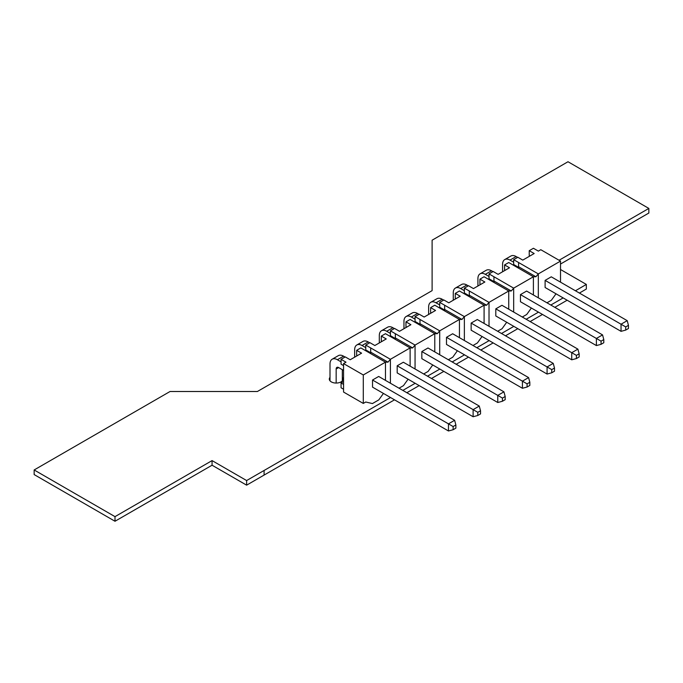 <?xml version="1.0" encoding="UTF-8"?>
<svg xmlns="http://www.w3.org/2000/svg" width="683" height="683" viewBox="0 0 683 683"><rect width="100%" height="100%" fill="white"/><g stroke="black" fill="none" stroke-linecap="round" stroke-linejoin="round"><path stroke-width="1.02" d="M563.151 297.916L550.822 305.028M538.486 312.148L526.158 319.26M513.829 326.372L501.493 333.492M489.165 340.604L476.836 347.715M464.5 354.836L452.172 361.947M439.843 369.059L427.507 376.179M415.179 383.291L402.85 390.403M390.514 397.523L246.623 480.55L212.063 460.598L115 516.638L34.15 469.964L170.041 391.504L257.397 391.504L432.108 290.634L432.108 240.203L568 161.743L648.85 208.426L559.07 260.257M567.146 300.221L554.818 307.341M542.481 314.453L530.153 321.565M517.825 328.685L505.488 335.797M493.16 342.909L480.832 350.029M468.495 357.141L456.167 364.252M443.839 371.373L431.502 378.484M419.174 385.596L406.846 392.716M394.509 399.828L246.623 485.161L246.623 480.55M579.415 293.067L586.338 289.029L586.338 284.418L575.436 290.779M560.512 269.503L586.338 284.418M246.623 485.161L212.063 465.217L212.063 460.598M560.512 264.039L648.85 213.036L648.85 208.426M212.063 465.217L115 521.257L115 516.638M115 521.257L34.15 474.574L34.15 469.964M330 377.349A6.864 3.961 0 0 0 329.3 379.091A6.864 3.961 0 0 0 331.315 381.891A6.864 3.961 0 0 0 338.794 382.753A6.864 3.961 0 0 0 343.028 379.091A6.864 3.961 0 0 0 342.328 377.349M560.512 282.164L560.512 261.094L538.324 273.909L535.924 276.752L533.397 276.752L533.397 294.971L533.397 278.212M513.676 312.054L513.676 288.141L511.268 290.984L508.741 290.984L508.741 292.444M489.019 326.286L489.019 302.373L464.363 288.141L468.529 285.733L473.456 288.585L484.862 282.002L479.927 279.151L484.085 276.752L508.741 290.984L508.741 309.203L508.741 290.984L489.019 302.373L486.612 305.224L484.085 305.224L484.085 306.676M535.924 276.752L518.602 266.754L518.602 262.52L538.324 273.909L538.324 297.822M464.363 340.518L464.363 316.605L439.707 302.373L443.873 299.974L448.799 302.817L460.205 296.234L455.271 293.391L459.437 290.984L484.085 305.216L484.085 323.443L484.085 305.224L464.363 316.605L461.964 319.456L459.437 319.456L459.437 320.916M439.707 354.75L439.707 330.837L415.059 316.605L419.217 314.206L424.152 317.049L435.549 310.466L430.623 307.623L434.781 305.216L459.437 319.456L459.437 337.675L459.437 319.456L439.707 330.837L437.308 333.688L434.781 333.688L434.781 335.148M415.059 368.991L415.059 345.077L390.403 330.837L394.561 328.438L399.495 331.289L410.893 324.707L405.967 321.855L410.124 319.456L434.781 333.688L434.781 351.907L434.781 333.688L415.059 345.077L412.652 347.92L410.124 347.92L410.124 349.38M390.403 383.223L390.403 359.309L365.746 345.077L369.913 342.67L374.839 345.521L386.245 338.939L381.31 336.087L385.468 333.688L410.124 347.92L410.124 366.139L410.124 347.92L390.403 359.309L387.995 362.152L385.468 362.152L385.468 363.612M363.288 403.431L343.558 392.051L343.558 363.578L345.999 362.169L341.065 359.326L345.256 356.91L350.183 359.753L361.589 353.171L356.654 350.328L360.82 347.92L385.468 362.152L385.468 380.371L385.468 362.152L363.288 374.967L363.288 403.431L365.746 402.014L372.431 403.559L378.792 399.888L383.445 393.434M546.955 302.8L551.369 300.255L556.022 293.801M522.299 317.032L526.713 314.487L531.365 308.033M497.651 331.272L502.065 328.719L506.709 322.265M472.995 345.504L477.408 342.951L482.061 336.506M448.338 359.736L452.752 357.192L457.405 350.738M423.682 373.968L428.096 371.424L432.749 364.97M399.034 388.2L403.448 385.656L408.101 379.202M372.525 380.021L448.466 423.861L454.63 420.301L378.689 376.461L372.525 380.021L372.525 387.133L448.466 430.973L453.128 429.727L453.128 426.551L448.466 423.861L448.466 430.973M343.558 381.515L341.065 382.958L341.065 387.79L343.558 389.233M473.114 416.741L477.784 415.495L480.533 413.907L480.533 410.731L479.278 406.069L403.346 362.229L397.182 365.789L397.182 372.901L473.114 416.741L473.114 409.629L397.182 365.789M497.77 402.509L502.44 401.254L505.181 399.675L505.181 396.499L503.934 391.837L428.002 347.989L421.838 351.549L421.838 358.669L497.77 402.509L497.77 395.389L421.838 351.549M522.427 388.277L527.088 387.022L529.837 385.434L529.837 382.267L528.591 377.597L452.658 333.756L446.494 337.317L446.494 344.437L522.427 388.277L522.427 381.157L446.494 337.317M547.083 374.045L551.744 372.79L554.494 371.202L554.494 368.035L553.239 363.365L477.306 319.524L471.142 323.085L471.142 330.196L547.083 374.045L547.083 366.925L471.142 323.085M571.731 359.804L576.401 358.558L579.15 356.97L579.15 353.794L577.895 349.133L501.962 305.292L495.798 308.853L495.798 315.964L571.731 359.804L571.731 352.693L495.798 308.853M596.387 345.572L601.057 344.326L603.798 342.738L603.798 339.562L602.551 334.901L526.619 291.06L520.455 294.612L520.455 301.732L596.387 345.572L596.387 338.452L520.455 294.612M621.043 331.34L625.705 330.085L628.454 328.506L628.454 325.33L627.207 320.66L551.266 276.82L545.111 280.38L545.111 287.5L621.043 331.34L621.043 324.22L545.111 280.38M560.512 261.094L540.791 249.705L538.358 251.113L533.423 248.27L529.231 250.687L529.231 255.527L529.974 255.954M363.288 374.967L343.558 363.578M533.397 276.752L513.676 288.141L489.019 273.909L493.177 271.501L498.112 274.353L509.509 267.77L504.583 264.919L508.741 262.52L533.397 276.752M518.602 262.52L513.676 259.668L517.834 257.269L522.768 260.112L534.166 253.53L529.231 250.687M513.676 259.668L513.676 264.509L518.602 267.36M504.583 264.919L504.583 269.759L505.318 270.186M489.019 273.909L489.019 278.741L493.946 281.592M479.927 279.151L479.927 283.991L480.67 284.418M464.363 288.141L464.363 292.981L469.298 295.824M455.271 293.391L455.271 298.232L456.013 298.659M439.707 302.373L439.707 307.213L444.642 310.056M430.623 307.623L430.623 312.464L431.357 312.891M415.059 316.605L415.059 321.445L419.985 324.297M405.967 321.855L405.967 326.696L406.701 327.123M390.403 330.837L390.403 335.677L395.337 338.529M381.31 336.087L381.31 340.928L382.053 341.355M365.746 345.077L365.746 349.918L370.681 352.761M341.065 359.326L341.065 364.167L343.558 365.61M343.558 384.392L341.065 382.958M356.654 350.328L356.654 355.16L357.397 355.587M518.602 268.214L518.602 266.754M511.268 290.984L493.946 280.986L493.946 276.752M493.946 282.446L493.946 280.986M486.612 305.224L469.298 295.218L469.298 290.984M469.298 296.678L469.298 295.218M461.964 319.456L444.642 309.459L444.642 305.216M444.642 310.91L444.642 309.459M437.308 333.688L419.985 323.691L419.985 319.456M419.985 325.151L419.985 323.691M412.652 347.92L395.337 337.923L395.337 333.688M395.337 339.383L395.337 337.923M387.995 362.152L370.681 352.155L370.681 347.92M370.681 353.615L370.681 352.155M365.746 347.638L362.05 345.504A10.458 6.036 -120 0 0 356.825 344.983L362.98 341.423A10.458 6.036 60 0 1 368.214 341.944L369.691 342.798M356.825 344.983A10.458 6.036 -120 0 0 354.656 349.773L354.656 357.175M343.558 370.408L338.631 367.565L336.164 368.991A3.483 2.015 60 0 1 336.89 367.394A3.483 2.015 60 0 1 338.631 367.565M390.403 333.406L386.706 331.272A10.458 6.036 -120 0 0 381.473 330.751L387.637 327.191A10.458 6.036 60 0 1 392.87 327.712L394.347 328.566M381.473 330.751A10.458 6.036 -120 0 0 379.313 335.541L379.313 342.943M330 380.832L330 364.005A10.458 6.036 60 0 1 332.169 359.215L338.333 355.655A10.458 6.036 60 0 1 343.558 356.176L345.043 357.03M332.169 359.215A10.458 6.036 60 0 1 337.393 359.736L341.065 361.853M415.059 319.166L411.362 317.032A10.458 6.036 -120 0 0 406.129 316.519L412.293 312.959A10.458 6.036 60 0 1 417.526 313.471L419.003 314.334M439.707 304.934L436.01 302.8A10.458 6.036 -120 0 0 430.785 302.279L436.949 298.727A10.458 6.036 60 0 1 442.174 299.239L443.651 300.093M454.63 420.301L455.877 424.971L453.128 426.551M455.877 424.971L455.877 428.139L453.128 429.727M342.328 369.699L342.328 380.832M336.164 368.991L336.164 383.052M513.676 262.238L509.979 260.095A10.458 6.036 -120 0 0 504.746 259.583A10.458 6.036 -120 0 0 502.577 264.372L502.577 271.774M489.019 276.47L485.323 274.335A10.458 6.036 -120 0 0 480.089 273.815L486.253 270.255A10.458 6.036 60 0 1 491.487 270.775L492.964 271.629M480.089 273.815A10.458 6.036 -120 0 0 477.921 278.604L477.921 286.006M464.363 290.702L460.666 288.567A10.458 6.036 -120 0 0 455.433 288.047L461.597 284.487A10.458 6.036 60 0 1 466.83 285.007L468.307 285.861M455.433 288.047A10.458 6.036 -120 0 0 453.273 292.836L453.273 300.238M430.785 302.279A10.458 6.036 -120 0 0 428.617 307.068L428.617 314.47M406.129 316.519A10.458 6.036 -120 0 0 403.96 321.3L403.96 328.702M477.784 415.495L477.784 412.319L473.114 409.629L479.278 406.069M502.44 401.254L502.44 398.087L497.77 395.389L503.934 391.837M527.088 387.022L527.088 383.855L522.427 381.157L528.591 377.597M551.744 372.79L551.744 369.614L547.083 366.925L553.239 363.365M576.401 358.558L576.401 355.382L571.731 352.693L577.895 349.133M601.057 344.326L601.057 341.15L596.387 338.452L602.551 334.901M625.705 330.085L625.705 326.918L621.043 324.22L627.207 320.66M504.746 259.583L510.91 256.023A10.458 6.036 60 0 1 516.135 256.543L517.62 257.397M603.798 339.562L601.057 341.15M628.454 325.33L625.705 326.918M579.15 353.794L576.401 355.382M554.494 368.035L551.744 369.614M529.837 382.267L527.088 383.855M505.181 396.499L502.44 398.087M480.533 410.731L477.784 412.319M264.09 475.078L264.09 470.467M368.214 341.944L362.05 345.504M392.87 327.712L386.706 331.272M343.558 356.176L337.393 359.736M417.526 313.471L411.362 317.032M442.174 299.239L436.01 302.8M466.83 285.007L460.666 288.567M491.487 270.775L485.323 274.335M516.135 256.543L509.979 260.095"/></g></svg>
